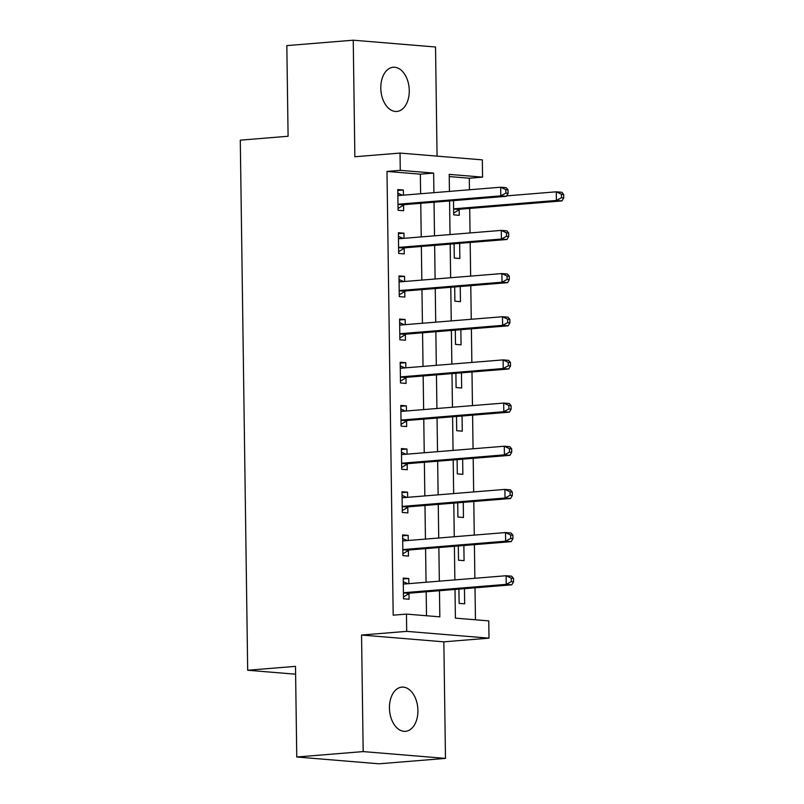 <?xml version="1.0" encoding="UTF-8"?>
<svg xmlns="http://www.w3.org/2000/svg" width="804" height="804" viewBox="0 0 804 804"><rect width="100%" height="100%" fill="white"/><g stroke="black" fill="none" stroke-linecap="round" stroke-linejoin="round"><path stroke-width="1.21" d="M417.919 710.414A22.18 14.17 85.3 0 0 401.889 687.129A22.18 14.17 85.3 0 0 389.448 708.063A22.18 14.17 85.3 0 0 405.487 731.338A22.18 14.17 85.3 0 0 417.919 710.414M409.266 90.53A22.18 14.17 85.3 0 0 393.226 67.255A22.18 14.17 85.3 0 0 380.794 88.179A22.18 14.17 85.3 0 0 396.834 111.454A22.18 14.17 85.3 0 0 409.266 90.53M455.004 589.453L455.396 618.135L488.762 620.889L489.003 638.155L406.703 631.361L406.462 614.095L439.828 616.849L439.466 590.719M443.848 641.833L361.549 635.039L363.177 751.589L296.766 757.006L379.066 763.8L445.476 758.393L443.848 641.833L489.003 638.155M437.064 156.127L435.537 46.994L353.237 40.2L354.865 156.75L400.03 153.072L482.33 159.865L482.571 177.131L449.205 174.378L449.436 191.402M469.446 189.774L469.285 178.217L482.571 177.131M475.455 619.794L475.003 587.824M474.873 578.277L474.4 544.65M474.27 535.112L473.797 501.485M473.667 491.937L473.194 458.32M473.064 448.773L472.591 415.155M472.461 405.608L471.988 371.981M471.858 362.443L471.385 328.816M471.255 319.268L470.782 285.651M470.652 276.104L470.179 242.486M470.049 232.939L469.707 208.427M363.177 751.589L445.476 758.393M296.766 757.006L295.5 666.355L247.682 670.255L240.285 140.157L288.093 136.258L286.827 45.607L353.237 40.2M469.285 178.217L449.235 176.558M453.496 200.628L453.687 214.869L459.255 215.331L459.174 209.713M454.099 243.793L454.29 258.034L459.858 258.496L459.647 243.341M454.692 286.958L454.893 301.209L460.461 301.661L460.25 286.505M455.295 330.132L455.496 344.373L461.064 344.836L460.853 329.68M455.898 373.297L456.099 387.538L461.667 388L461.446 372.845M456.501 416.462L456.702 430.703L462.27 431.165L462.049 416.01M457.104 459.627L457.305 473.878L462.863 474.33L462.652 459.174M457.707 502.801L457.908 517.042L463.466 517.505L463.255 502.349M458.31 545.966L458.511 560.207L464.069 560.669L463.858 545.514M458.913 589.131L459.114 603.372L464.672 603.834L464.461 588.679M420.623 193.754L420.351 174.177L386.985 171.423L393.186 615.181L406.462 614.095M426.522 615.753L426.18 591.794M426.05 582.257L425.577 548.629M425.447 539.082L424.974 505.465M424.844 495.917L424.371 462.3M424.241 452.752L423.768 419.125M423.638 409.588L423.165 375.96M423.035 366.423L422.562 332.796M422.432 323.248L421.959 289.631M421.829 280.083L421.356 246.466M421.226 236.919L420.753 203.291M403.427 195.151L403.357 190.015L397.789 189.563L398.08 210.276L403.638 210.738L403.568 205.12M404.03 238.316L403.96 233.19L398.392 232.728L398.683 253.451L404.241 253.903L404.171 248.285M404.633 281.48L404.563 276.355L398.995 275.893L399.286 296.616L404.844 297.078L404.774 291.46M405.236 324.655L405.166 319.52L399.598 319.057L399.889 339.78L405.447 340.243L405.377 334.625M405.839 367.82L405.769 362.684L400.201 362.232L400.492 382.945L406.05 383.407L405.98 377.79M406.442 410.985L406.372 405.859L400.804 405.397L401.095 426.12L406.653 426.572L406.583 420.954M407.045 454.149L406.975 449.024L401.407 448.562L401.698 469.285L407.256 469.737L407.186 464.119M407.648 497.324L407.578 492.189L402.01 491.726L402.301 512.449L407.859 512.912L407.789 507.294M408.251 540.489L408.171 535.353L402.613 534.901L402.904 555.614L408.462 556.077L408.382 550.459M408.854 583.654L408.774 578.518L403.216 578.066L403.507 598.779L409.065 599.241L408.985 593.623M247.682 670.255L295.611 674.204M361.549 635.039L406.703 631.361M386.985 171.423L400.271 170.337L400.03 153.072M449.577 200.95L450.039 234.567M450.18 244.114L450.642 277.732M450.783 287.279L451.245 320.907M451.386 330.444L451.848 364.071M451.989 373.619L452.451 407.236M452.592 416.784L453.054 450.401M453.195 459.948L453.657 493.576M453.798 503.113L454.26 536.74M454.401 546.288L454.863 579.905M433.909 192.669L433.637 173.091L400.271 170.337M439.336 581.171L438.863 547.544M438.733 538.007L438.26 504.379M438.13 494.842L437.657 461.215M437.527 451.667L437.054 418.05M436.924 408.502L436.451 374.885M436.321 365.338L435.848 331.71M435.718 322.173L435.245 288.546M435.115 278.998L434.642 245.381M434.512 235.833L434.039 202.216M420.351 174.177L433.637 173.091M397.809 190.468L403.357 190.015M398.412 233.642L403.96 233.19M399.015 276.807L404.563 276.355M399.618 319.972L405.166 319.52M400.221 363.137L405.769 362.684M400.824 406.311L406.372 405.859M401.417 449.476L406.975 449.024M402.02 492.641L407.578 492.189M402.623 535.806L408.171 535.353M403.226 578.97L408.774 578.518M399.327 204.126L404.884 204.588L506.359 196.317L500.802 195.864L399.327 204.126A3.467 2.653 -85.3 0 0 398.342 204.457L398 204.658M505.887 193.131L500.802 195.864L500.681 187.221L506.239 187.684L508.058 189.855L505.837 189.674L505.887 193.131L508.108 193.312L508.058 189.855M397.869 195.181L398.211 195.322A3.467 2.653 -85.3 0 0 398.874 195.493A3.467 2.653 -85.3 0 0 399.206 195.493L500.681 187.221L505.837 189.674M404.884 204.588A3.467 2.653 -85.3 0 0 403.899 204.919L398.06 208.477M397.839 193.191L402.492 195.231M506.359 196.317L508.108 193.312M453.667 213.07L459.506 209.512A3.467 2.653 94.7 0 1 460.491 209.181L561.966 200.91L556.408 200.447L556.288 191.814L506.62 195.864M453.617 209.251L453.948 209.05A3.467 2.653 94.7 0 1 454.933 208.718L556.408 200.447L561.494 197.714L563.715 197.905L563.674 194.447L561.443 194.266L561.494 197.714M561.443 194.266L556.288 191.814L561.845 192.277L563.674 194.447M563.715 197.905L561.966 200.91M399.93 247.3L405.487 247.753L506.962 239.481L501.405 239.029L399.93 247.3A3.467 2.653 -85.3 0 0 398.945 247.622L398.603 247.833M506.49 236.296L501.405 239.029L501.284 230.396L506.842 230.848L508.661 233.019L506.44 232.838L506.49 236.296L508.711 236.476L508.661 233.019M398.472 238.346L398.814 238.497A3.467 2.653 -85.3 0 0 399.477 238.657A3.467 2.653 -85.3 0 0 399.809 238.657L501.284 230.396L506.44 232.838M405.487 247.753A3.467 2.653 -85.3 0 0 404.502 248.084L398.663 251.642M398.442 236.356L403.095 238.396M506.962 239.481L508.711 236.476M400.533 290.465L406.09 290.917L507.565 282.656L502.008 282.194L400.533 290.465A3.467 2.653 -85.3 0 0 399.548 290.797L399.206 290.998M507.093 279.46L502.008 282.194L501.887 273.561L507.445 274.023L509.264 276.194L507.043 276.003L507.093 279.46L509.314 279.641L509.264 276.194M399.075 281.511L399.417 281.661A3.467 2.653 -85.3 0 0 400.08 281.832A3.467 2.653 -85.3 0 0 400.412 281.832L501.887 273.561L507.043 276.003M406.09 290.917A3.467 2.653 -85.3 0 0 405.105 291.249L399.266 294.807M399.045 279.521L403.698 281.561M507.565 282.656L509.314 279.641M401.136 333.63L406.693 334.092L508.168 325.821L502.611 325.359L401.136 333.63A3.467 2.653 -85.3 0 0 400.151 333.962L399.809 334.162M507.696 322.625L502.611 325.359L502.49 316.726L508.048 317.188L509.867 319.359L507.646 319.178L507.696 322.625L509.917 322.806L509.867 319.359M399.678 324.675L400.02 324.826A3.467 2.653 -85.3 0 0 400.683 324.997A3.467 2.653 -85.3 0 0 401.015 324.997L502.49 316.726L507.646 319.178M406.693 334.092A3.467 2.653 -85.3 0 0 405.708 334.424L399.869 337.981M399.648 322.685L404.301 324.726M508.168 325.821L509.917 322.806M401.739 376.795L407.296 377.257L508.771 368.986L503.214 368.523L401.739 376.795A3.467 2.653 -85.3 0 0 400.754 377.126L400.412 377.327M508.299 365.79L503.214 368.523L503.093 359.89L508.651 360.353L510.47 362.524L508.249 362.343L508.299 365.79L510.52 365.981L510.47 362.524M400.281 367.85L400.623 367.991A3.467 2.653 -85.3 0 0 401.286 368.162A3.467 2.653 -85.3 0 0 401.618 368.162L503.093 359.89L508.249 362.343M407.296 377.257A3.467 2.653 -85.3 0 0 406.311 377.589L400.472 381.146M400.251 365.85L404.904 367.89M508.771 368.986L510.52 365.981M402.342 419.959L407.899 420.422L509.374 412.15L503.817 411.698L402.342 419.959A3.467 2.653 -85.3 0 0 401.347 420.291L401.015 420.502M508.902 408.965L503.817 411.698L503.696 403.065L509.254 403.518L511.073 405.688L508.852 405.507L508.902 408.965L511.123 409.146L511.073 405.688M400.884 411.015L401.226 411.166A3.467 2.653 -85.3 0 0 401.889 411.326A3.467 2.653 -85.3 0 0 402.221 411.326L503.696 403.065L508.852 405.507M407.899 420.422A3.467 2.653 -85.3 0 0 406.914 420.753L401.075 424.311M400.854 409.025L405.507 411.065M509.374 412.15L511.123 409.146M402.945 463.134L408.502 463.586L509.977 455.325L504.42 454.863L402.945 463.134A3.467 2.653 -85.3 0 0 401.95 463.466L401.618 463.667M509.505 452.129L504.42 454.863L504.299 446.23L509.857 446.692L511.676 448.863L509.455 448.672L509.505 452.129L511.726 452.31L511.676 448.863M401.487 454.18L401.829 454.33A3.467 2.653 -85.3 0 0 402.492 454.501A3.467 2.653 -85.3 0 0 402.824 454.501L504.299 446.23L509.455 448.672M408.502 463.586A3.467 2.653 -85.3 0 0 407.517 463.918L401.678 467.476M401.457 452.19L406.11 454.23M509.977 455.325L511.726 452.31M403.548 506.299L409.105 506.761L510.58 498.49L505.023 498.028L403.548 506.299A3.467 2.653 -85.3 0 0 402.553 506.631L402.221 506.832M510.108 495.294L505.023 498.028L504.902 489.395L510.46 489.857L512.279 492.028L510.058 491.847L510.108 495.294L512.329 495.475L512.279 492.028M402.09 497.344L402.432 497.495A3.467 2.653 -85.3 0 0 403.095 497.666A3.467 2.653 -85.3 0 0 403.427 497.666L504.902 489.395L510.058 491.847M409.105 506.761A3.467 2.653 -85.3 0 0 408.12 507.083L402.271 510.651M402.06 495.354L406.713 497.395M510.58 498.49L512.329 495.475M404.151 549.464L409.708 549.926L511.183 541.655L505.626 541.192L404.151 549.464A3.467 2.653 -85.3 0 0 403.156 549.795L402.824 549.996M510.711 538.459L505.626 541.192L505.505 532.56L511.063 533.022L512.882 535.193L510.661 535.012L510.711 538.459L512.932 538.65L512.882 535.193M402.693 540.519L403.035 540.66A3.467 2.653 -85.3 0 0 403.698 540.831A3.467 2.653 -85.3 0 0 404.03 540.831L505.505 532.56L510.661 535.012M409.708 549.926A3.467 2.653 -85.3 0 0 408.723 550.258L402.874 553.815M402.663 538.519L407.316 540.559M511.183 541.655L512.932 538.65M404.754 592.628L410.311 593.091L511.786 584.82L506.229 584.367L404.754 592.628A3.467 2.653 -85.3 0 0 403.759 592.96L403.427 593.171M511.314 581.634L506.229 584.367L506.108 575.734L511.666 576.187L513.485 578.357L511.264 578.176L511.314 581.634L513.535 581.815L513.485 578.357M403.296 583.684L403.638 583.835A3.467 2.653 -85.3 0 0 404.301 583.995A3.467 2.653 -85.3 0 0 404.633 583.995L506.108 575.734L511.264 578.176M410.311 593.091A3.467 2.653 -85.3 0 0 409.326 593.422L403.477 596.98M403.266 581.694L407.919 583.734M511.786 584.82L513.535 581.815M398.211 195.322L399.739 195.452M398.342 204.457L403.899 204.919M459.506 209.512L453.948 209.05M460.491 209.181L454.933 208.718M398.814 238.497L400.332 238.617M398.945 247.622L404.502 248.084M399.417 281.661L400.935 281.782M399.548 290.797L405.105 291.249M400.02 324.826L401.538 324.957M400.151 333.962L405.708 334.424M400.623 367.991L402.141 368.121M400.754 377.126L406.311 377.589M401.226 411.166L402.744 411.286M401.347 420.291L406.914 420.753M401.829 454.33L403.347 454.451M401.95 463.466L407.517 463.918M402.432 497.495L403.95 497.626M402.553 506.631L408.12 507.083M403.035 540.66L404.553 540.79M403.156 549.795L408.723 550.258M403.638 583.835L405.156 583.955M403.759 592.96L409.326 593.422"/></g></svg>
